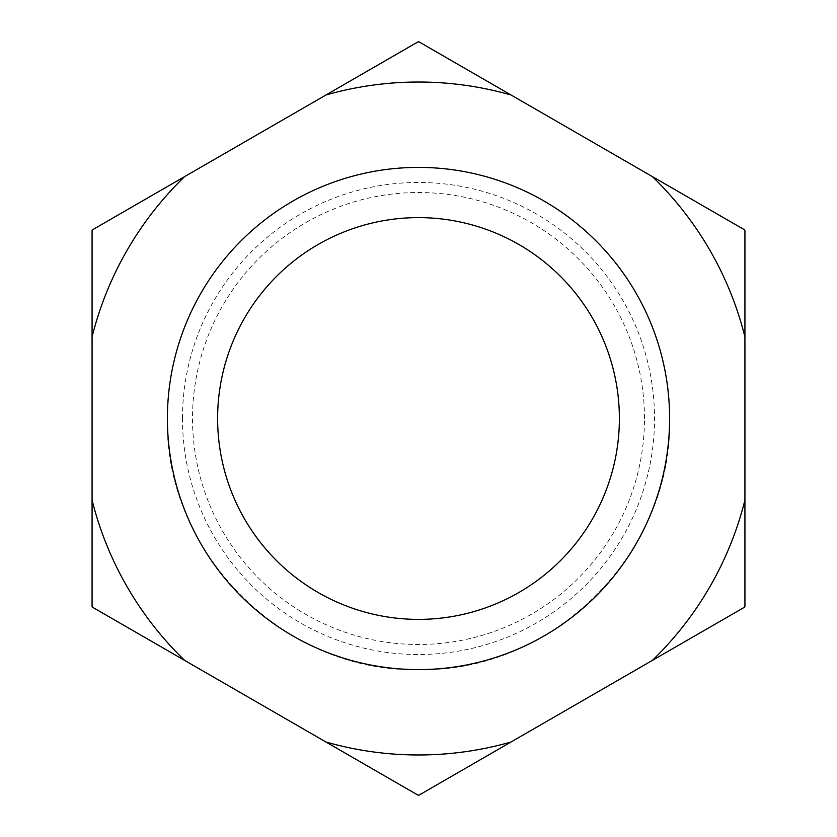 <?xml version="1.0" encoding="UTF-8"?>
<svg xmlns="http://www.w3.org/2000/svg" width="837" height="837" viewBox="0 0 837 837"><rect width="100%" height="100%" fill="white"/><g stroke="black" fill="none" stroke-linecap="round" stroke-linejoin="round"><path stroke-width="0.63" stroke-dasharray="4.18 3.14" d="M217.62 418.5A200.88 200.88 0 0 1 418.5 217.62A200.88 200.88 0 0 1 619.38 418.5A200.88 200.88 0 0 0 418.5 217.62A200.88 200.88 0 0 0 217.62 418.5A200.88 200.88 0 0 1 418.5 217.62A200.88 200.88 0 0 1 619.38 418.5A200.88 200.88 0 0 1 418.5 619.38A200.88 200.88 0 0 1 217.62 418.5A200.88 200.88 0 0 1 418.5 217.62A200.88 200.88 0 0 1 619.38 418.5A200.88 200.88 0 0 1 418.5 619.38A200.88 200.88 0 0 1 217.62 418.5A200.88 200.88 0 0 0 418.5 619.38A200.88 200.88 0 0 0 619.38 418.5A200.88 200.88 0 0 1 418.5 619.38A200.88 200.88 0 0 1 217.62 418.5A200.88 200.88 0 0 0 418.5 619.38A200.88 200.88 0 0 0 619.38 418.5A200.88 200.88 0 0 1 418.5 619.38A200.88 200.88 0 0 1 217.62 418.5M669.6 418.5A251.1 251.1 0 0 1 418.5 669.6A251.1 251.1 0 0 1 167.4 418.5A251.1 251.1 0 0 1 418.5 167.4A251.1 251.1 0 0 1 669.6 418.5C673.063 552.671 552.671 673.063 418.5 669.6C284.329 673.063 163.937 552.671 167.4 418.5A251.1 251.1 0 0 0 418.5 669.6A251.1 251.1 0 0 0 669.6 418.5A251.1 251.1 0 0 0 418.5 167.4A251.1 251.1 0 0 0 167.4 418.5M511.051 742L418.981 795.15A376.65 376.65 0 0 1 418.019 795.15L325.949 742A336.474 336.474 0 0 0 511.051 742L744.449 607.243A376.65 376.65 0 0 0 744.93 606.406L744.93 500.097A336.474 336.474 0 0 1 652.379 660.393M652.379 176.607L744.449 229.756A376.65 376.65 0 0 1 744.93 230.593L744.93 336.903A336.474 336.474 0 0 0 652.379 176.607L418.981 41.85A376.65 376.65 0 0 0 418.019 41.85L325.949 94.999A336.474 336.474 0 0 1 511.051 94.999M92.07 336.903L92.07 230.593A376.65 376.65 0 0 1 92.551 229.756L184.621 176.607A336.474 336.474 0 0 0 92.07 336.903L92.07 606.406A376.65 376.65 0 0 0 92.551 607.243L184.621 660.393A336.474 336.474 0 0 1 92.07 500.097M184.621 660.393L325.949 742M325.949 94.999L184.621 176.607M744.93 500.097L744.93 336.903M644.49 418.5A225.99 225.99 0 0 0 418.5 192.51A225.99 225.99 0 0 0 192.51 418.5A225.99 225.99 0 0 0 418.5 644.49A225.99 225.99 0 0 0 644.49 418.5M182.466 418.5A236.034 236.034 0 0 1 418.5 182.466A236.034 236.034 0 0 1 654.534 418.5A236.034 236.034 0 0 1 418.5 654.534A236.034 236.034 0 0 1 182.466 418.5"/><path stroke-width="1.26" d="M217.62 418.5A200.88 200.88 0 0 0 418.5 619.38A200.88 200.88 0 0 0 619.38 418.5A200.88 200.88 0 0 0 418.5 217.62A200.88 200.88 0 0 0 217.62 418.5M669.6 418.5A251.1 251.1 0 0 1 418.5 669.6A251.1 251.1 0 0 1 167.4 418.5A251.1 251.1 0 0 1 418.5 167.4A251.1 251.1 0 0 1 669.6 418.5M511.051 742L652.379 660.393A336.474 336.474 0 0 0 744.93 500.097L744.93 336.903A336.474 336.474 0 0 0 652.379 176.607L511.051 94.999A336.474 336.474 0 0 0 325.949 94.999L184.621 176.607A336.474 336.474 0 0 0 92.07 336.903L92.07 500.097A336.474 336.474 0 0 0 184.621 660.393L325.949 742A336.474 336.474 0 0 0 511.051 742L418.981 795.15A376.65 376.65 0 0 1 418.019 795.15L325.949 742M744.93 500.097L744.93 606.406A376.65 376.65 0 0 1 744.449 607.243L652.379 660.393M652.379 176.607L744.449 229.756A376.65 376.65 0 0 1 744.93 230.593L744.93 336.903M325.949 94.999L418.019 41.85A376.65 376.65 0 0 1 418.981 41.85L511.051 94.999M92.07 336.903L92.07 230.593A376.65 376.65 0 0 1 92.551 229.756L184.621 176.607M184.621 660.393L92.551 607.243A376.65 376.65 0 0 1 92.07 606.406L92.07 500.097"/></g></svg>
